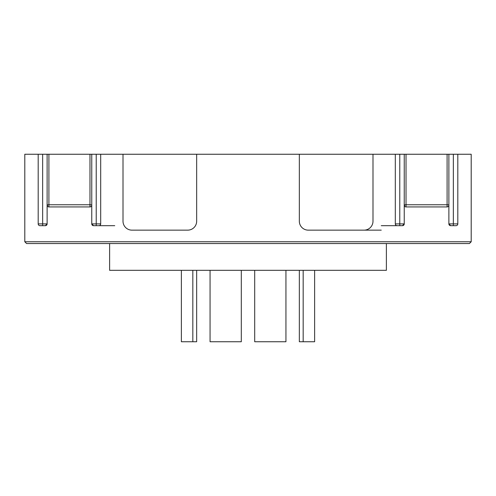 <?xml version="1.0" encoding="UTF-8"?>
<svg xmlns="http://www.w3.org/2000/svg" width="496" height="496" viewBox="0 0 496 496"><rect width="100%" height="100%" fill="white"/><g stroke="black" fill="none" stroke-linecap="round" stroke-linejoin="round"><path stroke-width="0.74" d="M386.384 243.536L386.384 270.32L109.616 270.32L109.616 243.536M299.336 270.32L299.336 341.744L314.625 341.744L314.625 270.32M303.174 270.32L303.174 341.744M254.696 270.32L254.696 341.744L285.944 341.744L285.944 270.32M210.056 270.32L210.056 341.744L241.304 341.744L241.304 270.32M181.375 341.744L181.375 270.32L181.375 341.744L196.664 341.744L196.664 270.32M192.826 341.744L192.826 270.32M469.414 243.536L471.2 241.75L471.2 154.256L457.808 154.256L457.808 223.894A1.786 1.786 0 0 1 456.022 225.68L450.666 225.68A1.786 1.786 0 0 1 448.88 223.894L448.88 205.146A1.786 1.786 0 0 1 447.094 206.931L406.026 206.931A1.786 1.786 0 0 1 404.24 205.146L404.24 223.894A1.786 1.786 0 0 1 402.454 225.68L397.098 225.68A1.786 1.786 0 0 1 395.312 223.894L395.312 154.256L372.992 154.256L372.992 221.216A8.928 8.928 0 0 1 364.064 230.144L308.264 230.144A8.928 8.928 0 0 1 299.336 221.216L299.336 154.256L196.664 154.256L196.664 221.216A8.928 8.928 0 0 1 187.736 230.144L131.936 230.144A8.928 8.928 0 0 1 123.008 221.216L123.008 154.256L100.688 154.256L100.688 223.894A1.786 1.786 0 0 1 98.902 225.68L93.546 225.68A1.786 1.786 0 0 1 91.76 223.894L91.76 205.146A1.786 1.786 0 0 1 89.974 206.931L48.906 206.931A1.786 1.786 0 0 1 47.12 205.146A1.786 0.384 -0 0 1 47.827 204.842A1.786 0.384 -0 0 1 48.906 204.761L48.906 154.256L24.8 154.256L24.8 241.75L26.586 243.536L24.8 241.75L471.2 241.75L469.414 243.536L26.586 243.536M447.094 206.931L447.094 204.761L406.026 204.761L406.026 206.931A1.786 1.786 0 0 1 404.24 205.146A1.786 0.384 -0 0 1 404.947 204.842A1.786 0.384 -0 0 1 406.026 204.761L406.026 154.256L395.312 154.256M47.12 154.256L47.12 205.146A1.786 1.786 0 0 0 48.906 206.931L48.906 204.761L89.974 204.761L89.974 206.931M47.12 205.146L47.12 223.894A1.786 1.786 0 0 1 45.334 225.68L39.978 225.68A1.786 1.786 0 0 1 38.192 223.894L38.192 154.256M457.808 154.256L406.026 154.256M100.688 154.256L48.906 154.256M196.664 154.256L123.008 154.256M372.992 154.256L299.336 154.256M89.974 154.256L89.974 204.761A1.786 0.384 180 0 1 91.76 205.146L91.76 154.256M404.24 154.256L404.24 205.146M447.094 154.256L447.094 204.761A1.786 0.384 180 0 1 448.88 205.146L448.88 154.256M453.344 154.256L453.344 223.894L457.808 223.894A1.786 1.786 0 0 1 456.022 225.68M38.192 223.894L42.656 223.894L42.656 225.68L45.334 225.68L47.12 223.894L42.656 223.894L42.656 154.256M91.76 223.894L93.546 225.68L96.224 225.68L96.224 223.894L91.76 223.894M395.312 223.894L399.776 223.894L399.776 225.68L402.454 225.68L404.24 223.894L399.776 223.894L399.776 154.256M448.88 223.894L450.666 225.68L453.344 225.68L453.344 223.894L448.88 223.894M359.6 230.144L381.25 230.144M47.641 206.41A1.786 1.029 -45 0 1 47.641 205.146A1.786 1.029 135 0 1 47.827 204.842M404.761 206.41A1.786 1.029 -45 0 1 404.761 205.146A1.786 1.029 135 0 1 404.947 204.842M98.902 225.68L114.75 225.68M381.25 225.68L397.098 225.68M96.224 154.256L96.224 223.894L100.688 223.894"/></g></svg>
